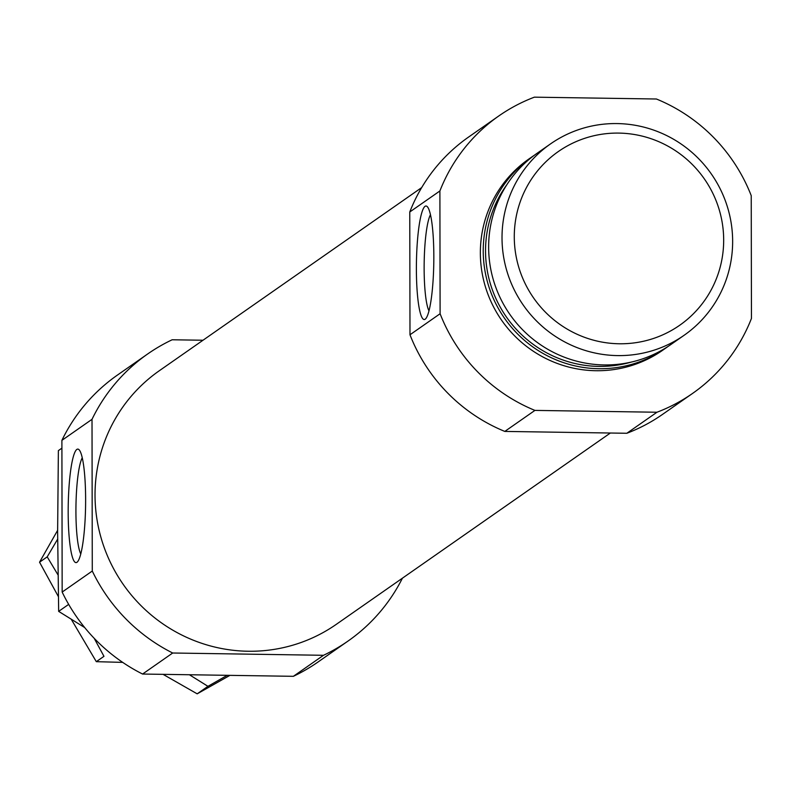 <?xml version="1.0" encoding="UTF-8"?>
<svg xmlns="http://www.w3.org/2000/svg" width="791" height="791" viewBox="0 0 791 791"><rect width="100%" height="100%" fill="white"/><g stroke="black" fill="none" stroke-linecap="round" stroke-linejoin="round"><path stroke-width="1.19" d="M80.791 553.967A49.981 7.643 90.9 0 1 75.966 505.805A49.981 7.643 90.9 0 1 82.244 457.811M293.372 676.315L323.489 655.294A175.048 171.944 55.1 0 0 348.02 641.066L317.903 662.097A175.048 171.944 55.1 0 1 293.372 676.315L142.578 674.041A175.048 171.944 55.1 0 1 62.163 592.063L61.896 440.36L92.013 419.329A175.048 171.944 55.1 0 1 147.62 354.002A175.048 171.944 55.1 0 1 172.151 339.774L203 340.239M147.62 354.002L117.503 375.023A175.048 171.944 55.1 0 0 61.896 440.36M62.163 592.063L92.28 571.033A175.048 171.944 55.1 0 0 172.695 653.01L142.578 674.041M348.02 641.066A175.048 171.944 55.1 0 0 402.421 578.181M421.682 187.586L159.307 370.742A154.631 151.892 55.1 0 0 123.277 584.47A154.631 151.892 55.1 0 0 336.333 624.317L610.365 433.023M92.28 571.033L92.013 419.329M323.489 655.294L172.695 653.01M409.985 334.771A169.215 166.219 55.1 0 0 504.806 431.421L626.838 433.27A169.215 166.219 55.1 0 0 662.403 414.484L692.53 393.453A169.215 166.219 55.1 0 0 751.45 318.447L751.232 195.664A169.215 166.219 55.1 0 0 656.411 99.004L534.38 97.164A169.215 166.219 55.1 0 0 498.814 115.951A169.215 166.219 55.1 0 0 439.895 190.967L409.768 211.988L409.985 334.771L440.103 313.74A169.215 166.219 55.1 0 0 534.924 410.4L504.806 431.421M498.814 115.951L468.687 136.981A169.215 166.219 55.1 0 0 409.768 211.988M626.838 433.27L656.965 412.24A169.215 166.219 55.1 0 0 692.53 393.453M534.479 155.165A116.702 114.636 55.1 0 0 531.74 157.014L528.872 159.011A116.702 114.636 55.1 0 0 501.672 320.315A116.702 114.636 55.1 0 0 662.472 350.393L665.34 348.386A116.702 114.636 55.1 0 0 668.019 346.458M440.103 313.74L439.895 190.967M656.965 412.24L534.924 410.4M433.834 256.65A56.764 8.681 90.9 0 1 425.607 318.832A56.764 8.681 90.9 0 1 416.432 262.612A56.764 8.681 90.9 0 1 427.308 206.688A56.764 8.681 90.9 0 1 433.834 256.65M85.626 499.734A56.764 8.681 90.9 0 1 77.399 561.917A56.764 8.681 90.9 0 1 68.224 505.686A56.764 8.681 90.9 0 1 79.1 449.772A56.764 8.681 90.9 0 1 85.626 499.734M428.999 310.883A49.981 7.643 90.9 0 1 424.174 262.721A49.981 7.643 90.9 0 1 430.452 214.737M531.74 157.014A116.702 114.636 55.1 0 0 504.549 318.318A116.702 114.636 55.1 0 0 665.34 348.386M550.526 143.893L537.158 153.227A116.702 114.636 55.1 0 0 509.958 314.541A116.702 114.636 55.1 0 0 670.758 344.609L684.126 335.275A116.702 114.636 55.1 0 0 727.156 206.065A116.702 114.636 55.1 0 0 617.128 123.574A116.702 114.636 55.1 0 0 550.526 143.893A116.702 114.636 55.1 0 0 523.335 305.197A116.702 114.636 55.1 0 0 684.126 335.275M618.799 133.096A105.964 104.086 55.1 0 0 528.398 289.733A105.964 104.086 55.1 0 0 709.745 292.472A105.964 104.086 55.1 0 0 618.799 133.096M57.654 539.136L47.203 556.864L57.98 574.849M94.169 638.278L103.967 656.332L96.314 661.672L71.22 619.215M122.714 662.383L96.314 661.672M47.203 556.864L39.55 562.203L57.624 530.316M58.346 596.523L39.55 562.203M227.274 675.316L207.944 686.321L189.385 674.743M163.055 674.347L197.177 693.836L229.954 675.356M61.906 448.151L58.376 450.613L57.624 531.611L58.663 611.374L84.686 627.56M58.663 611.374L68.669 604.383M197.177 693.836L207.944 686.321M506.952 184.56A114.369 112.342 55.1 0 0 506.428 317.003A114.369 112.342 55.1 0 0 630.931 362.169"/></g></svg>
